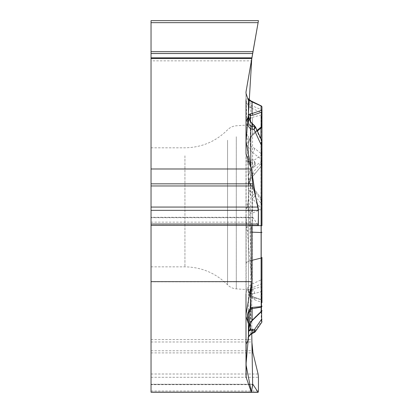 <?xml version="1.0" encoding="UTF-8"?>
<svg xmlns="http://www.w3.org/2000/svg" width="413" height="413" viewBox="0 0 413 413"><rect width="100%" height="100%" fill="white"/><g stroke="black" fill="none" stroke-linecap="round" stroke-linejoin="round"><path stroke-width="0.31" stroke-dasharray="2.06 1.55" d="M251.775 232.158L250.701 232.096C247.64 231.006 246.076 229.783 245.998 228.42L245.998 264.366C246.071 262.74 247.01 261.703 248.817 261.253L261.202 258.053L261.202 279.844L250.701 284.717C247.64 287.014 246.076 290.065 245.998 293.875L245.998 214.837A17.315 8.658 90 0 0 246.133 217.847L251.775 281.847L151.039 281.847L151.039 60.845L251.357 60.845L246.133 90.483A8.658 8.658 0 0 0 245.998 91.991L245.998 156.594A10.211 8.658 90 0 0 247.661 162.603A4.786 4.058 90 0 1 248.435 165.422L248.435 323.782L248.435 165.422M245.998 212.303L247.635 202.432A8.115 4.058 -90 0 0 248.435 197.6M248.435 135.975L248.435 289.725L248.435 135.975M151.039 207.331L151.039 147.808L151.039 207.331M247.635 206.139C247.17 209.789 248.213 212.179 250.768 213.309L252.446 212.994L261.202 209.453L261.073 208.844L251.099 211.487C248.858 210.547 247.976 208.364 248.435 204.931A4.058 2.029 180 0 1 247.635 206.139L247.635 202.432M245.998 153.414L245.998 264.366C246.071 262.74 247.01 261.703 248.817 261.253L250.768 260.598L250.768 213.309L251.099 211.487M245.998 376.589L245.998 214.837M251.125 334.138A4.058 0.434 57.5 0 1 250.768 333.916C248.538 336.053 247.501 337.958 247.661 339.636L247.661 341.277M245.998 293.875C246.102 291.423 247.692 289.627 250.768 288.48L261.217 283.927L261.217 321.83L261.723 322.398M248.435 339.873L248.435 337.529A4.058 3.583 0 0 1 247.661 339.636M251.775 281.847L251.775 333.745L251.775 281.847L248.435 186.934L245.998 91.939M261.837 140.688L261.646 153.961L254.604 148.339L250.335 146.13L248.435 147.116L250.082 149.816L252.544 152.536L260.959 158.984L260.959 286.932L261.646 291.506L261.646 310.757L252.658 319.517L250.335 322.346L248.435 330.266L248.435 316.451M248.435 337.602L248.435 331.309M248.435 114.422L248.435 100.607A4.058 4.058 0 0 0 247.635 98.191M248.435 121.685L248.435 115.464L248.977 119.016L250.335 121.752A1.353 0.32 -37.6 0 0 250.371 121.53M261.961 278.971A1.353 0.965 180 0 1 261.202 279.844L261.217 283.927A1.353 1.193 180 0 0 261.961 282.859L261.961 302.615A1.353 0.372 -0 0 0 261.646 302.373C261.589 300.545 261.362 299.621 260.959 299.601A1.353 1.353 180 0 1 261.961 300.907L260.995 299.606M261.646 311.387L261.646 302.373L254.604 299.781L250.335 296.611L248.972 293.359L248.564 291.227L248.435 289.017L250.082 294.49L252.544 296.617L260.959 299.637L260.959 207.997L252.544 198.736L250.082 194.291L248.435 187.822L250.335 191.338A4.058 2.592 133.3 0 1 250.082 194.291M261.961 208.007L260.959 207.997L261.646 203.903L261.646 199.056L250.335 183.997L249.049 181.286L248.435 177.301L250.216 184.838L252.085 188.044L252.085 211.332L252.446 212.994M252.658 187.203A1.353 0.289 -37.2 0 1 252.699 187.228L250.412 184.074A1.353 0.625 -34.4 0 0 250.335 183.997L250.335 191.338L254.604 195.829A4.058 0.986 138.6 0 1 252.544 198.736L252.544 297.381C249.968 296.519 248.6 294.732 248.435 292.022M248.435 288.455L248.972 291.201L250.335 293.173A4.058 3.154 117.3 0 0 250.082 289.771L248.435 288.455M250.433 322.847A1.353 0.542 -146.8 0 0 250.335 322.346L250.335 293.173L254.604 293.54L261.646 291.506A1.353 0.372 180 0 0 261.961 291.268L261.961 257.444A1.353 0.676 180 0 1 261.202 258.053L261.202 209.453A1.353 0.676 180 0 0 261.961 208.844L261.073 208.844L261.073 199.902A1.353 0.289 -37.2 0 0 261.692 199.092L252.699 187.228A1.353 0.289 -37.2 0 1 252.085 188.044L261.073 199.902L261.961 199.902A1.353 1.311 180 0 0 261.646 199.056M261.961 225.674L261.961 154.565A1.353 0.94 180 0 0 261.646 153.961L260.959 158.984A1.353 0.707 180 0 0 261.961 158.298M261.961 288.057A1.353 1.167 180 0 0 260.959 286.932L250.082 289.771M245.998 156.594L245.998 228.42C246.102 227.31 247.692 226.381 250.768 225.627L251.042 225.622A27.057 12.163 -89.9 0 1 250.768 232.121L250.768 284.671A27.057 6.04 -113.6 0 1 251.042 288.367M250.701 284.717A27.057 6.876 -112.7 0 1 250.768 288.48L250.768 333.916L252.519 332.924A4.058 0.485 63.5 0 1 252.503 333.358M255.234 331.804L254.109 332.135L254.645 332.295M254.604 293.54A4.058 3.051 76.5 0 0 252.544 289.255L252.544 152.536A4.058 2.401 -52.7 0 0 254.604 148.339M254.604 299.781A4.058 2.917 -67.4 0 0 253.081 296.766A4.058 2.917 -67.4 0 0 252.544 296.617L252.544 297.381L260.959 299.637L261.961 300.943M250.335 322.997L250.335 296.611A4.058 2.05 -40.4 0 0 250.319 294.701A4.058 2.05 -40.4 0 0 250.082 294.49M252.519 332.924L254.109 332.135L261.217 321.83A1.353 1.193 180 0 0 261.961 320.762M261.961 310.519A1.353 0.372 0 0 1 261.646 310.757A1.353 0.764 -134.3 0 1 261.553 311.485M252.658 319.517A1.353 0.764 -134.3 0 1 252.57 320.245M261.961 107.096A1.353 1.353 0 0 0 261.202 105.883L261.202 109.631L250.701 105.176C247.64 103.968 246.076 102.14 245.998 99.698L245.998 93.255L247.97 98.722M247.661 160.75A4.058 3.443 0 0 1 248.435 162.774C248.419 161.344 249.297 161.163 251.073 162.237A4.058 2.096 101.8 0 0 250.768 159.16C248.538 158.695 247.501 159.222 247.661 160.75L247.661 162.603M245.998 99.698C246.102 103.255 247.692 105.981 250.768 107.881L261.217 112.429L261.217 155.216L261.646 161.431A1.353 1.311 180 0 0 261.961 160.585L261.961 156.243A1.353 1.146 180 0 0 261.217 155.216L254.109 160.254L254.713 163.708L255.471 163.724L254.109 160.254L250.768 159.16L250.768 107.881A27.057 5.302 -65.5 0 0 250.701 105.176M151.039 60.845L151.039 22.669L258.089 22.669L251.357 60.845M261.961 144.984L261.961 160.585M261.63 165.752L261.961 164.808A1.353 1.311 180 0 1 261.646 165.649L260.959 163.403A1.353 0.645 0 0 0 261.961 162.784M251.073 162.237L254.713 163.708L253.83 165.716A1.353 0.315 -138.7 0 1 254.403 166.563L261.646 161.431L261.646 165.649L250.335 179.247L248.435 185.86L248.9 181.24L250.082 177.683L252.544 172.835L260.959 163.403L260.959 138.794M250.082 137.921L248.9 141.272L248.435 145.706L248.972 141.045L250.335 137.477A4.058 0.563 34.4 0 1 250.572 137.957A4.058 0.563 34.4 0 1 250.082 137.921L252.544 133.998L260.959 127.059L261.444 127.627M250.335 121.484L250.335 137.477L254.604 132.614A4.058 2.065 48.2 0 1 254.196 133.833A4.058 2.065 48.2 0 1 252.544 133.998L252.544 117.277C249.968 118.139 248.6 119.925 248.435 122.635M251.042 107.999A27.057 6.123 -66.5 0 0 250.768 105.201L250.768 100.787L252.188 101.479M252.519 159.671A4.058 1.311 110.1 0 1 252.085 162.748L252.085 167.704L250.216 170.208L248.435 175.215L250.335 171.049L254.403 166.563L255.471 163.724M261.961 110.803A1.353 1.301 180 0 0 261.202 109.631L261.217 112.429A1.353 1.146 180 0 1 261.961 113.456M254.604 173.863A4.058 0.516 -139.7 0 1 254.589 173.961A4.058 0.516 -139.7 0 1 252.544 172.835L252.544 117.277L260.959 115.026L260.959 127.059A1.353 1.177 180 0 0 261.961 125.924M250.216 170.208A1.353 0.743 -134.9 0 1 250.335 171.049L250.335 179.247A4.058 1.28 -143.9 0 0 250.505 179.108A4.058 1.28 -143.9 0 0 250.082 177.683M253.83 165.716L252.085 167.704A1.353 0.315 -138.7 0 1 252.658 168.55M249.096 181.405L250.412 184.074A1.353 0.625 -34.4 0 1 250.216 184.838M258.347 225.209L251.77 225.41L251.889 222.148L252.844 217.3L258.208 225.41M250.701 232.096A27.057 12.178 -92.2 0 0 250.768 225.627L250.768 167.311M254.263 125.366A1.353 0.697 -48.5 0 1 254.403 125.774L255.389 126.765M250.335 121.752L250.335 146.13A4.058 3.335 -78.9 0 1 250.082 149.816M252.519 123.823A1.353 0.697 -48.5 0 1 252.658 124.23L254.403 125.774L261.646 141.406A1.353 0.94 180 0 1 261.961 142.01M151.039 58.486L251.775 58.486M151.039 22.669L151.039 20.65M151.039 384.653L151.039 392.159L151.039 384.653L252.653 384.653M151.039 392.35L151.039 281.847M151.039 217.408L151.039 225.41L151.039 217.408L252.973 217.408M236.298 136.708L236.298 288.873L236.298 136.708M227.558 140.219L227.558 284.825L227.558 140.219M184.936 155.784L184.936 266.85L184.936 155.784M251.775 260.355L250.768 260.598L250.768 287.365M246.133 217.847L246.133 343.394M254.604 195.829L261.646 203.903A1.353 1.311 0 0 1 261.961 204.745M260.959 128.03L260.959 115.026L261.961 113.72M254.604 132.614L257.087 130.431M246.133 313.658L246.133 154.163M251.569 123.188L252.658 124.23M251.042 225.622L251.775 225.622M151.039 51.677L252.973 51.677M151.039 53.509L252.653 53.509M151.039 384.348L252.735 384.348M151.039 350.771L252.653 350.771M151.039 352.903L252.973 352.903M151.039 341.99L251.889 341.99M151.039 339.589L251.775 339.589M151.039 390.997L258.445 390.997M151.039 377.281L258.445 377.281M151.039 374.008L258.089 374.008M151.039 217.708L252.653 217.708M151.039 222.148L251.889 222.148M151.039 223.918L251.775 223.918M151.039 225.312L258.089 225.312M151.039 266.85L184.936 266.85C201.559 267.108 215.767 273.096 227.558 284.825C229.974 287.247 232.891 288.594 236.298 288.873L248.435 289.725M151.039 147.808L184.936 147.808C201.559 147.555 215.767 141.561 227.558 129.837C229.974 127.41 232.891 126.063 236.298 125.784L248.435 124.932M261.031 299.616L253.061 296.756L250.314 294.696L248.59 290.824M257.371 131.05L254.201 133.827L250.572 137.957L248.791 142.325M261.79 165.567L250.5 179.113L248.461 185.076M261.961 199.902A1.353 1.353 0 0 0 261.584 198.963M252.844 384.24L151.039 384.24M252.864 217.3L151.039 217.3"/><path stroke-width="0.62" d="M247.635 321.366L245.998 316.43L246.133 313.658L251.775 281.656L151.039 281.656L151.039 392.159L251.357 392.159L246.133 377.337A8.658 4.331 0 0 1 245.998 376.589L245.998 344.282L248.435 339.873L248.435 323.782L248.435 330.266L248.791 326.786L250.216 322.971L252.085 320.38L252.085 308.738L251.099 309.069C248.858 311.438 247.976 313.895 248.435 316.451L248.435 323.782L247.635 321.366L247.635 317.659C247.17 314.112 248.213 310.855 250.768 307.892L251.099 309.069M248.285 99.094L247.635 98.191L245.998 93.255L245.998 91.991L251.775 58.486L151.039 58.486L151.039 168.984L251.357 168.984L246.133 154.163A8.658 4.331 180 0 1 245.998 153.414L245.998 121.107L248.435 116.698L248.435 114.422L252.085 113.565L252.085 101.923L251.099 101.433C248.858 100.003 247.976 99.729 248.435 100.607L248.435 121.685L247.661 121.603L247.661 118.108M247.97 98.722L250.768 100.787L247.635 98.191L248.435 100.607M245.998 293.875L245.998 315.16M245.998 316.43L245.998 344.282M247.635 317.659A4.058 2.029 0 0 0 248.435 316.451M251.775 281.656L251.775 225.41L251.775 281.656L248.435 337.003L245.998 364.586L251.357 392.159L252.653 384.653L251.775 333.745L251.889 341.99L252.973 352.903L258.089 374.008L258.445 377.281L258.445 390.997L258.089 392.252L252.844 384.24L251.357 392.159M248.435 121.685C248.419 123.993 249.297 125.449 251.073 126.042L252.085 126.213L252.085 123.735L250.216 121.494L248.435 115.464L248.435 116.698M248.435 337.529C248.419 336.652 249.297 335.377 251.073 333.709L252.085 333.028L252.085 330.55L250.216 330.286L248.435 331.309L248.435 323.782M261.961 302.615L261.961 282.859M251.775 260.355L261.202 258.053A1.353 0.676 0 0 0 261.961 257.444L261.961 291.268M261.961 154.565L261.961 225.674L261.217 225.632L261.217 144.942L261.837 140.688L255.337 126.652M248.435 331.309L250.335 329.187L252.658 329.207L254.403 329.651L255.471 331.112L255.28 331.742M251.775 232.158L261.202 232.514L261.202 306.652A1.353 0.676 0 0 0 261.961 306.043A1.353 1.172 180 0 1 261.073 307.148L252.085 308.738L252.446 307.386L261.202 306.652L261.073 311.619L252.085 320.38A1.353 0.764 -134.3 0 0 252.565 320.245L250.428 322.847A1.353 0.542 -146.8 0 1 250.216 322.971M251.073 333.709A4.058 0.434 57.5 0 1 251.125 334.138L252.508 333.358A4.058 0.485 63.5 0 1 252.085 333.028L254.713 331.722A1.353 1.177 -2.1 0 0 255.471 331.112M261.739 322.377L261.646 319.151A1.353 0.372 0 0 1 261.961 319.394M254.671 332.279L254.713 331.722L253.83 330.994A1.353 1.012 -75.8 0 0 254.403 329.651L261.646 319.151L261.646 311.387M253.83 330.994L252.085 330.55A1.353 1.012 -75.8 0 0 252.658 329.207M250.216 330.286A1.353 1.063 -106.8 0 0 250.335 329.187L250.335 322.997M245.998 99.698L245.998 121.107M258.347 225.209L258.445 210.682L255.859 197.868L251.357 168.984L245.998 141.411L248.435 113.828L251.775 58.486L258.445 20.65L151.039 20.65L258.445 20.65L245.998 91.939M251.775 58.486L258.089 22.669L151.039 22.669L151.039 58.486M261.961 156.243L261.961 107.096L261.961 144.984L261.217 144.942L254.109 129.599L254.713 126.564A1.353 1.167 -2.1 0 1 255.471 127.152L254.109 129.599L250.768 128.913C248.538 127.24 247.501 124.803 247.661 121.603M261.491 127.586L261.646 112.176A1.353 1.058 -109 0 0 261.073 110.467L261.073 105.996L252.085 101.923L252.446 101.608L261.202 105.883A1.353 1.353 0 0 1 261.961 107.096A1.353 1.172 180 0 0 261.073 105.996L252.188 101.479M251.099 101.433L250.768 100.787L252.446 101.608M258.208 225.41L258.445 210.341L258.089 207.068L252.973 185.964L251.357 168.984M250.768 287.365L250.768 307.892L252.446 307.386M252.658 115.268A1.353 1.058 -109 0 0 252.085 113.565L261.073 110.467A1.353 1.172 180 0 1 261.646 112.176L252.658 115.268L250.335 115.645L248.435 114.422M261.961 232.209A1.353 0.336 -0 0 1 261.202 232.514L261.217 225.632L251.775 225.622M251.073 126.042A4.058 1.662 113.2 0 1 250.768 128.913L250.768 167.311M255.471 127.152L254.263 125.366A1.353 0.697 -48.5 0 0 253.83 125.278L254.713 126.564L252.085 126.213A4.058 1.797 97.5 0 1 252.519 129.388M253.83 125.278L252.085 123.735A1.353 0.697 -48.5 0 1 252.519 123.823L254.263 125.366M250.216 121.494A1.353 0.32 -37.6 0 1 250.371 121.53L252.519 123.823M250.335 121.484L250.335 115.645A1.353 1.172 -85.9 0 0 250.216 114.179M151.039 20.65L151.039 22.669M151.039 392.159L258.161 392.35M151.039 168.984L151.039 281.656M246.133 343.394L246.133 377.337M261.259 311.701A1.353 1.353 0 0 0 261.961 310.519A1.353 1.172 180 0 1 261.073 311.619M260.959 138.794L260.959 128.03M257.087 130.431L261.646 126.579A1.353 0.94 0 0 0 261.961 125.975M250.335 121.752L251.569 123.188M151.039 53.509L252.653 53.509M151.039 51.677L252.973 51.677M151.039 57.846L251.889 57.846M151.039 392.252L258.089 392.252M151.039 185.964L252.973 185.964M151.039 183.831L252.653 183.831M151.039 207.068L258.089 207.068M151.039 210.341L258.445 210.341M151.039 224.058L258.445 224.058M248.43 337.627C248.249 337.209 249.147 336.048 251.125 334.138M261.723 322.398L255.311 331.701M254.584 332.326L252.508 333.358M261.734 322.357L261.961 321.619M254.785 332.207L255.151 331.897M261.553 311.485L252.565 320.245M250.428 322.847L248.445 329.719M261.77 127.369L257.371 131.05M261.475 127.617L261.961 126.574M261.837 140.699L261.961 141.267M248.487 116.538C248.161 116.75 248.791 118.412 250.371 121.53M258.161 225.41L151.039 225.41"/></g></svg>
